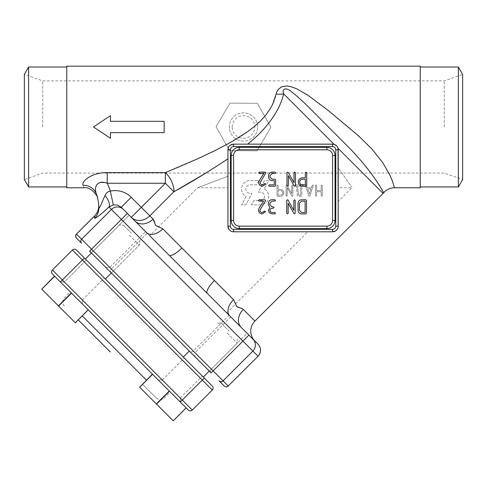 <?xml version="1.0" encoding="UTF-8"?>
<svg xmlns="http://www.w3.org/2000/svg" width="487" height="487" viewBox="0 0 487 487"><rect width="100%" height="100%" fill="white"/><g stroke="black" fill="none" stroke-linecap="round" stroke-linejoin="round"><path stroke-width="0.37" stroke-dasharray="2.44 1.83" d="M216.07 126.742L229.59 150.611L257.014 150.842L270.93 127.204L257.41 103.335L229.986 103.104L216.07 126.742L229.59 150.611L257.014 150.842L270.93 127.204L257.41 103.335L229.986 103.104L216.07 126.742M257.641 126.973A14.141 14.141 0 0 0 243.5 112.838A14.141 14.141 0 0 0 229.359 126.973A14.141 14.141 0 0 0 243.5 141.114A14.141 14.141 0 0 0 257.641 126.973A14.141 14.141 0 0 1 243.5 141.114A14.141 14.141 0 0 1 229.359 126.973A14.141 14.141 0 0 1 243.5 112.838A14.141 14.141 0 0 1 257.641 126.973M232.189 126.973A11.311 11.311 0 0 1 243.5 115.663A11.311 11.311 0 0 1 254.811 126.973A11.311 11.311 0 0 1 243.5 138.284A11.311 11.311 0 0 1 232.189 126.973M139.659 387.214L152.425 374.138L139.501 387.049L173.232 420.823L139.659 387.214L156.205 403.772L169.129 390.866L186.156 407.911L152.425 374.138L188.274 410.03A2.831 2.831 0 0 0 192.274 410.036L212.283 390.05L202.288 380.049L182.284 400.034L62.379 279.988L82.388 260.009L202.288 380.049L204.29 378.052L76.398 250.008A2.831 2.831 0 0 0 72.399 250.001L52.389 269.987L62.379 279.988L60.382 281.991L180.281 402.031L182.284 400.034L192.274 410.036A2.831 2.831 0 0 1 188.274 410.03M152.425 374.138L169.129 390.866L156.205 403.772L173.074 420.658L185.997 407.753L173.232 420.823L186.156 407.911M156.528 404.1L169.452 391.189M227.252 333.132L237.242 343.14L227.252 333.132M229.249 331.136L221.256 323.131L229.249 331.136M71.212 292.833L88.238 309.878L54.501 276.105L88.238 309.878L75.315 322.79L58.61 306.067L71.534 293.156L54.501 276.105L71.212 292.833L58.288 305.739L75.15 322.625L88.074 309.72L75.315 322.79L58.288 305.739L71.212 292.833M58.61 306.067L41.742 289.175L54.666 276.269M41.742 289.175L54.501 276.105M41.578 289.016L58.288 305.739L41.578 289.016M129.329 235.099L139.325 245.101L129.329 235.099M131.332 233.103L123.339 225.097L131.332 233.103M171.29 389.028L180.281 398.031L171.29 389.028M193.296 367.046L202.294 376.049L193.296 367.046M73.373 290.995L82.364 299.998L73.373 290.995M95.379 269.013L86.388 260.009L95.379 269.013M120.332 342.008L170.292 392.029L120.332 342.008M52.389 273.986L60.382 281.991L64.381 281.991L86.388 260.009L64.381 281.991L60.382 281.991M142.417 384.133L156.29 398.019L142.417 384.133M78.237 319.874L110.33 352.004M123.4 209.44L123.4 209.44A8.486 8.449 135 0 0 111.426 209.453L258.019 356.21L228.208 385.99L223.07 380.846L252.875 351.066A8.486 8.449 -45 0 0 252.905 339.092L207.273 293.411L247.104 333.285L241.199 327.374L247.104 333.285L241.199 327.374L247.104 333.285L211.291 369.055A2.831 2.831 0 0 0 211.291 373.054L189.309 351.048L211.291 373.054A2.831 2.831 0 0 1 211.291 369.055L193.309 351.048L211.291 369.055L193.309 351.048L211.291 369.055L247.104 333.285M228.245 386.027L228.208 385.99A2.831 2.819 -45 0 1 224.215 385.996L219.077 380.846A2.831 2.819 -45 0 0 223.07 380.846L91.574 249.192L127.381 213.422L207.273 293.411A14.141 4.048 135 0 1 214.432 280.536L181.913 247.98A14.141 4.048 135 0 1 169.032 255.121L129.201 215.248L146.581 232.64L129.201 215.248L93.388 251.018L111.377 269.025A2.831 2.831 0 0 0 111.371 273.018L89.389 251.012L111.371 273.018A2.831 2.831 0 0 1 111.377 269.025L93.388 251.018C92.256 251.109 93.662 252.82 89.389 251.012C93.662 252.82 92.256 251.109 93.388 251.018L129.201 215.248L146.764 232.816M258.055 356.247L258.019 356.21A8.486 8.449 -45 0 0 258.043 344.236L252.905 339.092M420.232 66.177L420.232 187.769M392.315 180.744L391.84 179.533M388.906 173.068L382.356 162.122L375.526 153.168L367.283 144.152L348.235 126.864L327.891 110.232L312.764 98.624L299.529 90.18L293.643 87.508L288.651 86.156L284.104 86.071L280.269 87.52L277.517 90.509L276.159 94.04C272.988 113.021 251.98 131.064 230.686 142.326C208.722 154.075 186.947 164.174 165.367 172.629A14.141 6.441 63.3 0 1 172.392 183.246A14.141 6.441 63.3 0 1 173.889 191.75L165.367 183.246L141.309 207.359L131.234 197.272L121.233 207.267L117.525 205.057L113.331 204.893L110.33 191.117C108.035 191.409 106.276 192.858 105.064 195.457C102.276 201.466 98.922 210 98.837 208.113L98.691 204.917A14.141 14.05 175.4 0 1 94.557 216.027L94.655 218.206C95.787 218.535 100.553 214.797 108.96 206.987L113.331 204.893M131.234 197.272A22.706 22.621 45 0 0 110.33 191.117A58.501 58.501 0 0 0 107.237 183.246L107.237 172.629C90.558 172.404 80.958 182.272 83.113 185.285C84.288 188.597 84.288 188.597 83.113 185.285A14.141 13.502 161.3 0 1 96.505 194.325M164.156 126.973L164.156 132.628L110.427 132.628L110.427 138.284L93.461 126.973L110.427 115.663L110.427 121.318L164.156 121.318L164.156 126.973L164.156 121.318L110.427 121.318L110.427 115.663L93.461 126.973L110.427 138.284L110.427 132.628L164.156 132.628L164.156 121.318L110.427 121.318L110.427 115.663L93.461 126.973L110.427 138.284L110.427 132.628L164.156 132.628L164.156 126.973M66.768 66.177L66.768 187.769M444.272 126.973L444.272 80.879L444.272 126.973M42.728 126.973L42.728 80.879L42.728 126.973M462.65 126.973L462.65 179.569L444.272 173.068L42.728 173.068L24.35 179.569L24.35 74.377L42.728 80.879L444.272 80.879L462.65 74.377L462.65 126.973M458.383 67.023L458.383 186.923M420.232 126.973L420.232 67.023L420.232 126.973M66.768 126.973L66.768 67.023L66.768 126.973M28.617 67.023L28.617 186.923M287.464 213.896L286.758 213.19L286.758 200.528L287.409 199.737L288.091 200.187L293.807 210.378L293.807 200.467L294.507 199.761L295.207 200.467L295.207 213.123L294.544 213.896L293.88 213.458L288.164 203.274L288.164 213.19L287.464 213.896M262.225 213.896C259.948 213.641 258.7 212.411 258.481 210.214L258.962 208.448L263.552 201.161L259.187 201.161L258.481 200.461L259.187 199.761L264.818 199.761L265.579 200.327L265.409 200.851L259.888 210.256C260.015 211.595 260.788 212.344 262.219 212.496L264.788 211.072L265.537 211.76L262.225 213.896M287.689 186.271L286.989 185.565L286.989 172.903L287.64 172.106L288.316 172.562L294.032 182.747L294.032 172.842L294.732 172.13L295.439 172.842L295.439 185.492L294.769 186.271L294.105 185.833L288.389 175.643L288.389 185.565L287.689 186.271M262.456 186.271C260.174 186.01 258.926 184.786 258.707 182.582L259.187 180.817L263.777 173.536L259.413 173.536L258.707 172.836L259.413 172.13L265.044 172.13L265.805 172.696L265.634 173.22L260.113 182.625C260.241 183.97 261.02 184.719 262.444 184.865L265.013 183.441L265.762 184.135L262.456 186.271M268.611 185.571L269.317 184.865L274.254 184.865L274.254 180.604L272.136 180.604C269.987 180.409 268.812 179.234 268.611 177.073L268.611 175.661C268.812 173.506 269.981 172.331 272.136 172.13L274.954 172.13L275.654 172.836L274.954 173.536L272.13 173.536L270.017 175.661L270.017 177.079L272.13 179.204L274.954 179.204L275.654 179.91L275.654 185.565L274.954 186.271L269.317 186.271L268.611 185.571M299.675 182.035C299.834 180.306 300.777 179.362 302.506 179.204L305.337 179.204L305.337 184.865L302.506 184.865C300.777 184.707 299.834 183.763 299.675 182.035M306.037 186.271L302.506 186.271C299.925 186.028 298.513 184.616 298.269 182.035C298.513 179.453 299.925 178.041 302.512 177.798L305.337 177.798L305.337 172.842L306.037 172.13L306.743 172.842L306.743 185.565L306.037 186.271M269.914 210.396L270.419 211.821L271.977 212.472L274.802 212.472L275.508 213.172L274.802 213.872L271.977 213.872L269.317 212.776L268.434 210.366L269.816 207.505L268.434 204.698L268.434 203.28C268.635 201.113 269.822 199.932 271.983 199.737L274.814 199.737L275.52 200.437L274.814 201.137L271.983 201.137L269.865 203.274L269.865 204.698L271.977 206.829L273.39 206.829L274.096 207.529L273.39 208.235L271.977 208.235L270.437 208.911L269.914 210.396M299.444 203.286L301.569 201.161L305.112 201.161L305.112 212.496L301.569 212.496L299.444 210.372L299.444 203.286M301.575 213.896C299.414 213.69 298.239 212.515 298.044 210.366L298.044 203.292C298.239 201.137 299.414 199.956 301.575 199.761L305.812 199.761L306.518 200.467L306.518 213.19L305.812 213.896L301.575 213.896M258.853 180.561L256.582 184.804L250.062 184.804A4.243 4.243 0 0 0 245.819 189.047A4.243 4.243 0 0 0 250.062 193.29L252.041 193.29L245.825 204.881L241.582 204.881L246.063 196.529A8.486 8.486 0 0 1 250.062 180.561L258.853 180.561L256.582 184.804L250.062 184.804A4.243 4.243 0 0 0 245.819 189.047A4.243 4.243 0 0 0 250.062 193.29L252.041 193.29L245.825 204.881L241.582 204.881L246.063 196.529A8.486 8.486 0 0 1 250.062 180.561L258.853 180.561M282.704 192.864C282.576 191.482 281.821 190.727 280.439 190.6L278.174 190.6L278.174 195.129L280.439 195.129C281.821 195.001 282.576 194.246 282.704 192.864C282.576 191.482 281.821 190.727 280.439 190.6L278.174 190.6L278.174 195.129L280.439 195.129C281.821 195.001 282.576 194.246 282.704 192.864M280.439 196.255C282.503 196.06 283.629 194.928 283.83 192.864C283.629 190.801 282.503 189.668 280.433 189.473L278.174 189.473L278.174 185.51L277.608 184.944L277.048 185.51L277.048 195.689L277.614 196.255L280.439 196.255C282.503 196.06 283.629 194.928 283.83 192.864C283.629 190.801 282.503 189.668 280.433 189.473L278.174 189.473L278.174 185.51L277.608 184.944L277.048 185.51L277.048 195.689L277.614 196.255L280.439 196.255M300.796 186.064L297.441 186.064L298.47 195.129L300.796 195.129L300.796 186.064L297.441 186.064L298.47 195.129L300.796 195.129L300.796 186.064M295.7 186.064L296.321 186.064L297.387 195.756L297.953 196.255L301.35 196.255L301.916 195.689L301.916 186.064L303.048 185.504L303.048 184.378L302.482 183.818L301.916 184.944L296.266 184.944L295.7 183.818L295.134 184.378L295.134 185.504L296.321 186.064L297.387 195.756L297.953 196.255L301.35 196.255L301.916 195.689L301.916 186.064L303.048 185.504L303.048 184.378L302.482 183.818L301.916 184.944L296.266 184.944L295.7 183.818L295.134 184.378L295.134 185.504L295.7 186.064M316.635 191.72L321.17 191.72L321.17 195.707L321.73 196.273L322.291 195.707L322.291 185.541L321.718 184.963L321.17 185.517L321.17 190.6L316.635 190.6L316.635 185.51L316.075 184.944L315.515 185.51L315.515 195.689L316.075 196.255L316.635 195.689L316.635 191.72L321.17 191.72L321.17 195.707L321.73 196.273L322.291 195.707L322.291 185.541L321.718 184.963L321.17 185.517L321.17 190.6L316.635 190.6L316.635 185.51L316.075 184.944L315.515 185.51L315.515 195.689L316.075 196.255L316.635 195.689L316.635 191.72M311.016 188.944L307.681 188.944L309.355 193.929L311.016 188.944L307.681 188.944L309.355 193.929L311.016 188.944M311.4 187.781L307.291 187.781L306.481 185.346L305.97 184.963L305.379 185.504L308.819 195.884L309.355 196.371L309.884 195.884L313.311 185.504L312.721 184.963L312.216 185.346L311.4 187.781L307.291 187.781L306.481 185.346L305.97 184.963L305.379 185.504L308.819 195.884L309.355 196.371L309.884 195.884L313.275 185.711L312.721 184.963L312.216 185.346L311.4 187.781M292.87 195.689L292.87 185.51L292.31 184.944L291.75 185.51L291.75 193.516L286.612 184.865L286.094 185.51L286.094 195.689L286.654 196.255L287.214 195.689L287.214 187.684L291.81 195.957L292.352 196.334L292.87 195.689L292.87 185.51L292.31 184.944L291.75 185.51L291.75 193.516L286.612 184.865L286.094 185.51L286.094 195.689L286.654 196.255L287.214 195.689L287.214 187.684L291.81 195.957L292.352 196.334L292.87 195.689M264.277 188.919A8.486 8.486 0 0 1 260.271 204.881L251.481 204.881L253.757 200.638L260.271 200.638A4.243 4.243 0 0 0 264.508 196.401A4.243 4.243 0 0 0 260.271 192.158L258.299 192.158L264.508 180.561L268.751 180.561L264.277 188.919A8.486 8.486 0 0 1 260.271 204.881L251.481 204.881L253.757 200.638L260.271 200.638A4.243 4.243 0 0 0 264.508 196.401A4.243 4.243 0 0 0 260.271 192.158L258.299 192.158L264.508 180.561L268.751 180.561L264.277 188.919M239.257 149.795A5.655 5.655 0 0 0 233.602 155.45L233.602 220.489A5.655 5.655 0 0 0 239.257 226.145L326.917 226.145A5.655 5.655 0 0 0 332.572 220.489L332.572 155.45A5.655 5.655 0 0 0 326.917 149.795L239.257 149.795L239.257 147.342A8.102 8.102 0 0 0 231.155 155.45L231.155 220.489A8.102 8.102 0 0 0 239.257 228.592L326.917 228.592L326.917 226.145M228.908 146.636L227.946 149.795C228.281 146.356 230.168 144.469 233.602 144.14L332.572 144.14A5.655 5.655 0 0 1 338.228 149.795L338.228 226.145A5.655 5.655 0 0 1 332.572 231.8L233.602 231.8A5.655 5.655 0 0 1 227.946 226.145L227.946 149.795A5.655 5.655 0 0 1 233.602 144.14L247.646 144.14C264.514 131.015 279.757 111.566 283.641 93.839L283.635 93.814M335.464 231.002L336.024 230.625M337.053 229.596L337.436 229.036M335.44 231.021L337.442 229.018L338.228 226.145L338.228 149.795L335.78 149.795L335.78 226.145A3.208 3.208 0 0 1 332.572 229.347L233.602 229.347L233.602 231.8L231.435 231.368L232.5 231.69M247.646 144.14L334.106 144.353M276.159 94.04A14.141 7.567 -169.4 0 0 283.641 93.839C281.504 88.269 286.557 87.063 292.109 92.183C297.265 96.28 302.853 101.32 308.874 107.317L347.663 146.301C372.713 171.406 383.993 193.083 383.634 192.852C384.054 193.29 373.145 171.929 347.888 146.538L309.026 107.457C302.902 101.369 297.265 96.274 292.103 92.177C286.496 87.021 281.523 88.311 283.641 93.839L334.082 144.341C336.097 144.974 337.412 146.289 338.027 148.292L338.228 149.795M230.461 230.844L229.602 230.138L230.461 230.844M227.965 226.613L228.902 229.286L227.946 226.145C228.275 229.572 230.162 231.453 233.602 231.8L332.572 231.8L332.572 229.347M337.461 146.946L336.572 145.796M334.082 144.341L333.333 144.189M230.461 145.089L229.608 145.79M228.896 229.28L229.602 230.138M230.454 230.838L232.494 231.69M338.161 227.027L338.094 227.362M334.417 231.489L332.572 231.8M96.316 193.729L95.586 189.224L95.805 186.764L96.682 184.67L98.337 183.167M98.977 182.856L100.839 182.388M103.883 182.448L106.769 183.094M194.903 356.648L105.776 267.418L194.903 356.648L194.91 352.649L109.776 267.424L194.91 352.649L230.71 316.885L145.583 231.66L109.776 267.424L105.776 267.418M105.064 195.457A14.141 5.631 47.2 0 1 108.96 206.987L111.426 209.453L81.615 239.227L91.574 249.192L89.571 251.195L211.115 372.878L248.924 335.105M76.441 234.046L76.477 234.083A2.831 2.819 135 0 0 76.465 238.076L81.609 243.22A2.831 2.819 135 0 1 81.615 239.227L76.477 234.083L94.557 216.027M229.03 314.979L241.199 327.374L229.121 315.278L193.309 351.048C192.255 351.206 193.272 352.85 189.309 351.048L183.307 357.044M145.583 231.66L230.71 316.885L145.583 231.66M228.957 314.833L229.121 315.278L193.309 351.048C192.255 351.206 193.272 352.85 189.309 351.048M227.946 187.769L227.946 176.233L197.637 187.769L227.946 176.233L227.946 226.145L227.946 176.233L197.637 187.769L227.946 176.233L227.946 187.769L197.637 187.769L149.643 235.708M242.672 308.91L241.972 308.502M240.949 308.094L238.484 307.48M237.833 307.279L236.999 306.816M235.885 304.497L234.722 301.246L233.523 299.651A14.141 8.809 135 0 0 227.965 311.528M181.913 247.98L162.822 228.866L161.252 227.685L157.459 226.358M156.79 226.138L155.663 225.384M155.201 224.55L154.781 222.967M154.385 221.433L153.983 220.41M153.569 219.704L153.07 219.101A14.141 11.238 135 0 1 135.112 221.159M205.861 173.068L227.946 158.811L227.946 226.145L230.394 226.145L230.394 149.795L227.946 149.795L227.946 158.811M229.036 315.046A14.141 8.809 135 0 0 229.73 315.893M254.926 321.079L243.275 309.415A14.141 11.238 135 0 0 241.199 327.374M162.822 228.866A14.141 8.809 135 0 1 146.581 232.64L147.634 233.413L147.19 233.249L147.634 233.413L147.19 233.249L111.377 269.025L147.19 233.249M98.837 208.113A14.141 14.038 179.5 0 1 94.655 218.206M338.228 187.769L338.228 167.905C356.496 193.765 356.496 193.765 338.228 167.905C356.496 193.765 356.496 193.765 338.228 167.905L338.228 187.769L351.864 187.769L338.228 201.387M72.399 250.001L82.388 260.009L84.391 258.007M146.423 380.134L82.236 315.874M107.237 183.246L165.367 183.246L165.367 172.629L107.237 172.629M332.572 144.14L332.572 146.587A3.208 3.208 0 0 1 335.78 149.795M230.394 149.795A3.208 3.208 0 0 1 233.602 146.587L332.572 146.587M233.602 146.587L233.602 144.14M338.228 226.145L335.78 226.145M233.602 229.347A3.208 3.208 0 0 1 230.394 226.145M326.917 228.592A8.102 8.102 0 0 0 335.026 220.489L335.026 155.45A8.102 8.102 0 0 0 326.917 147.342L326.917 149.795M326.917 147.342L239.257 147.342M233.602 155.45L231.155 155.45M335.026 155.45L332.572 155.45M233.602 220.489L231.155 220.489M335.026 220.489L332.572 220.489M239.257 226.145L239.257 228.592M233.523 299.651L214.432 280.536M153.07 219.101L141.309 207.359L131.307 217.348A14.141 12.041 135 0 0 149.832 215.863M338.027 148.292L383.111 193.424M209.294 371.051L237.242 343.14L237.242 339.141L237.242 343.14L203.292 377.048M221.256 323.131L217.257 323.131L221.256 323.131M91.392 253.015L119.339 225.097L123.339 225.097L119.339 225.097L85.389 259.011M111.371 273.018L139.325 245.101L139.325 241.108L139.325 245.101L105.369 279.014M180.281 398.031L202.294 376.049L180.281 398.031L180.281 402.031L180.281 398.031M162.299 380.024L184.305 358.042L162.299 380.024L158.299 380.024L162.299 380.024M82.364 299.998L104.37 278.016L82.364 299.998L82.364 303.998L82.364 299.998M156.29 398.019C158.957 400.211 161.623 400.211 164.289 398.019L170.292 392.029M64.363 305.988C62.178 303.316 62.178 300.649 64.369 297.989L70.371 291.993M226.668 312.824L307.784 231.8M229.554 315.704L229.298 315.387"/><path stroke-width="0.73" d="M188.274 410.03A2.831 2.831 0 0 0 192.274 410.036L182.284 400.034L202.288 380.049L82.388 260.009L62.379 279.988L182.284 400.034L180.281 402.031L52.389 273.986A2.831 2.831 0 0 1 52.389 269.987L72.399 250.001A2.831 2.831 0 0 1 76.398 250.008L212.283 386.051A2.831 2.831 0 0 1 212.283 390.05L192.274 410.036A2.831 2.831 0 0 1 188.274 410.03L169.452 391.189L156.528 404.1L173.232 420.823L186.156 407.911M169.452 391.189L152.583 374.302L139.659 387.214L152.425 374.138M156.528 404.1L139.659 387.214M58.61 306.067L75.315 322.79L88.238 309.878L71.534 293.156L58.61 306.067L41.742 289.175L54.666 276.269M41.742 289.175L54.501 276.105M212.283 386.051L204.29 378.052L202.288 380.049L212.283 390.05A2.831 2.831 0 0 0 212.283 386.051A2.831 2.831 0 0 1 212.283 390.05A2.831 2.831 0 0 0 212.283 386.051M60.382 281.991L62.379 279.988L52.389 269.987A2.831 2.831 0 0 0 52.389 273.986M110.33 352.004L78.237 319.874M247.104 333.285L207.273 293.411L248.924 335.105L242.922 341.101L121.385 219.418L127.381 213.422L121.233 207.267L146.581 232.64A14.141 8.809 135 0 0 162.822 228.866L233.523 299.651L236.834 306.658L242.672 308.91M283.635 93.814L283.641 93.839C281.504 88.269 286.557 87.063 292.109 92.183C297.265 96.28 302.853 101.32 308.874 107.317L347.663 146.301C372.713 171.406 383.993 193.083 383.634 192.852C384.054 193.29 373.145 171.929 347.888 146.538L309.026 107.457C302.902 101.369 297.265 96.274 292.103 92.177C286.496 87.021 281.523 88.311 283.641 93.839C279.757 111.566 264.514 131.015 247.646 144.14L233.602 144.14A5.655 5.655 0 0 0 227.946 149.795L227.946 158.811C209.489 171.114 191.47 182.095 173.889 191.75A14.141 6.441 63.3 0 0 165.367 172.629L197.832 158.725L214.377 150.909L230.637 142.35L246.276 132.622L253.8 126.973L260.241 121.226L266.06 114.786L270.723 107.925L272.568 104.401L276.939 91.653L278.229 89.444L281.602 86.783L286.794 85.956L290.337 86.491L296.65 88.756L307.668 95.087L328.122 110.421L358.335 135.63L371.855 148.967L382.654 162.555L389.679 174.626L392.37 180.896L394.494 187.769L420.232 187.769L420.232 66.177L66.768 66.177L66.768 187.769L83.971 187.769C91.13 186.424 98.191 196.468 97.765 198.818A44.36 44.36 0 0 1 98.837 208.113C98.928 210 102.294 201.423 105.064 195.457C106.282 192.858 108.035 191.409 110.33 191.117L113.331 204.893L117.525 205.057L121.233 207.267L131.234 197.272L141.309 207.359L131.307 217.348L135.112 221.159L131.307 217.348A14.141 12.041 135 0 0 149.832 215.863L173.889 191.75L149.832 215.863L153.07 219.101L155.767 225.499L162.822 228.866M248.924 335.105L258.043 344.236A8.486 8.449 135 0 1 258.019 356.21L242.922 341.101L213.111 370.875L228.208 385.99L258.055 356.247A8.486 8.486 0 0 0 258.061 344.254M252.905 339.092L252.905 339.092A8.486 8.449 135 0 1 252.875 351.066L223.07 380.846A2.831 2.819 135 0 1 219.077 380.846L224.215 385.996A2.831 2.819 135 0 0 228.208 385.99L258.055 356.247M241.199 327.374A14.141 11.238 135 0 1 243.275 309.415L254.926 321.079L383.634 192.852C386.501 189.553 390.124 187.86 394.494 187.769L392.315 180.744M391.84 179.533L388.906 173.068M113.331 204.893L108.96 206.987C100.578 214.773 95.805 218.517 94.655 218.206L94.557 216.027A14.141 14.05 175.4 0 0 98.691 204.917L98.837 208.113A44.36 44.36 0 0 0 96.505 194.325A14.141 13.502 -18.7 0 0 83.113 185.285C84.288 188.597 84.288 188.597 83.113 185.285C80.964 182.302 90.46 172.422 107.237 172.629L165.367 172.629L165.367 183.246L107.237 183.246C96.724 179.295 93.589 187.574 96.505 194.325A44.36 44.36 0 0 1 97.704 198.538M458.383 67.023L458.383 186.923L462.65 179.569L462.65 74.377L458.383 67.023L420.232 67.023M66.768 186.923L28.617 186.923L28.617 67.023L66.768 67.023M28.617 186.923L24.35 179.569L24.35 74.377L28.617 67.023M286.758 213.19L286.758 200.528L287.409 199.737L288.091 200.187L293.807 210.378L293.807 200.467L294.507 199.761L295.207 200.467L295.207 213.123L294.544 213.896L293.88 213.458L288.164 203.274L288.164 213.19L287.464 213.896L286.758 213.19M258.481 210.214L258.962 208.448L263.552 201.161L259.187 201.161L258.481 200.461L259.187 199.761L264.818 199.761L265.579 200.327L265.409 200.851L259.888 210.256C260.015 211.595 260.788 212.344 262.219 212.496L264.788 211.072L265.537 211.76L262.225 213.896C259.948 213.641 258.7 212.411 258.481 210.214M286.989 185.565L286.989 172.903L287.64 172.106L288.316 172.562L294.032 182.747L294.032 172.842L294.732 172.13L295.439 172.842L295.439 185.492L294.769 186.271L294.105 185.833L288.389 175.643L288.389 185.565L287.689 186.271L286.989 185.565M258.707 182.582L259.187 180.817L263.777 173.536L259.413 173.536L258.707 172.836L259.413 172.13L265.044 172.13L265.805 172.696L265.634 173.22L260.113 182.625C260.241 183.97 261.02 184.719 262.444 184.865L265.013 183.441L265.762 184.135L262.456 186.271C260.174 186.01 258.926 184.786 258.707 182.582M269.317 184.865L274.254 184.865L274.254 180.604L272.136 180.604C269.987 180.409 268.812 179.234 268.611 177.073L268.611 175.661C268.812 173.506 269.981 172.331 272.136 172.13L274.954 172.13L275.654 172.836L274.954 173.536L272.13 173.536L270.017 175.661L270.017 177.079L272.13 179.204L274.954 179.204L275.654 179.91L275.654 185.565L274.954 186.271L269.317 186.271L268.611 185.571L269.317 184.865M299.675 182.035C299.834 180.306 300.777 179.362 302.506 179.204L305.337 179.204L305.337 184.865L302.506 184.865C300.777 184.707 299.834 183.763 299.675 182.035M302.506 186.271C299.925 186.028 298.513 184.616 298.269 182.035C298.513 179.453 299.925 178.041 302.512 177.798L305.337 177.798L305.337 172.842L306.037 172.13L306.743 172.842L306.743 185.565L306.037 186.271L302.506 186.271M270.419 211.821L271.977 212.472L274.802 212.472L275.508 213.172L274.802 213.872L271.977 213.872L269.317 212.776L268.434 210.366L269.816 207.505L268.434 204.698L268.434 203.28C268.635 201.113 269.822 199.932 271.983 199.737L274.814 199.737L275.52 200.437L274.814 201.137L271.983 201.137L269.865 203.274L269.865 204.698L271.977 206.829L273.39 206.829L274.096 207.529L273.39 208.235L271.977 208.235L270.437 208.911L269.914 210.396L270.419 211.821M299.444 203.286L301.569 201.161L305.112 201.161L305.112 212.496L301.569 212.496L299.444 210.372L299.444 203.286M298.044 210.366L298.044 203.292C298.239 201.137 299.414 199.956 301.575 199.761L305.812 199.761L306.518 200.467L306.518 213.19L305.812 213.896L301.575 213.896C299.414 213.69 298.239 212.515 298.044 210.366M233.602 220.489A5.655 5.655 0 0 0 239.257 226.145L326.917 226.145A5.655 5.655 0 0 0 332.572 220.489L332.572 155.45A5.655 5.655 0 0 0 326.917 149.795L239.257 149.795A5.655 5.655 0 0 0 233.602 155.45L233.602 220.489L231.155 220.489L231.155 155.45L233.602 155.45M230.461 145.089L233.602 144.14L332.572 144.14A5.655 5.655 0 0 1 338.228 149.795L338.161 227.027M335.464 231.002L332.572 231.8L233.602 231.8A5.655 5.655 0 0 1 227.946 226.145L227.946 149.795L230.394 149.795L230.394 226.145A3.208 3.208 0 0 0 233.602 229.347L332.572 229.347L332.572 231.8A5.655 5.655 0 0 0 338.228 226.145L338.027 148.292L383.111 193.424M336.024 230.625L337.053 229.596M337.436 229.036L338.094 227.362M231.435 231.368L230.461 230.844L231.435 231.368M229.602 230.138L230.454 230.838M228.896 229.28L227.946 226.145L227.946 158.811M338.021 148.267L337.461 146.946M336.572 145.796L334.082 144.341L283.641 93.839A14.141 7.567 10.6 0 1 276.159 94.04M333.333 144.189L247.646 144.14M229.608 145.79L228.908 146.636M227.965 226.613L227.946 226.23M332.572 231.8L233.602 231.8L307.784 231.8L233.602 231.8L233.602 229.347M335.44 231.021L334.417 231.489M96.505 194.325C98.234 200.315 98.234 200.315 96.505 194.325L96.316 193.729M98.337 183.167L98.977 182.856M100.839 182.388L103.883 182.448M106.769 183.094L107.237 183.246L107.237 172.629M149.832 215.863L141.309 207.359L165.367 183.246L173.889 191.75M214.432 280.536A14.141 4.048 135 0 0 207.273 293.411L169.032 255.121A14.141 4.048 135 0 0 181.913 247.98M98.672 204.717C98.958 209.057 97.595 212.795 94.581 215.93L76.441 234.046L81.615 239.227L111.426 209.453A8.486 8.449 -45 0 1 123.4 209.44M105.064 195.457A14.141 5.631 47.2 0 1 108.96 206.987L121.385 219.418L91.574 249.192L81.615 239.227A2.831 2.819 -45 0 0 81.609 243.22L76.471 238.076A2.831 2.819 -45 0 1 76.477 234.083L94.557 216.027M211.115 372.878L89.571 251.195L91.574 249.192L213.111 370.875L211.115 372.878M149.643 235.708L226.668 312.824M241.972 308.502L240.949 308.094M238.484 307.48L237.833 307.279M236.999 306.816L235.885 304.497M157.459 226.358L156.79 226.138M155.663 225.384L155.201 224.55M154.781 222.967L154.385 221.433M153.983 220.41L153.569 219.704M173.92 191.738L205.861 173.068M164.156 132.628L164.156 121.318L110.427 121.318L110.427 115.663L93.461 126.973L110.427 138.284L110.427 132.628L164.156 132.628M224.245 386.021A2.831 2.831 0 0 0 228.245 386.027M254.926 321.079A14.141 14.141 0 0 0 254.902 341.089M227.965 311.528A14.141 8.809 135 0 0 229.036 315.046M229.724 315.886L229.73 315.893A14.141 8.809 135 0 1 233.523 299.651M135.112 221.159A14.141 11.238 135 0 0 153.07 219.101M94.655 218.206A14.141 14.038 179.5 0 0 98.837 208.113M338.228 167.905L338.228 201.387L338.228 167.905M84.391 258.007L82.388 260.009L72.399 250.001M82.236 315.874L146.423 380.134M233.602 144.14L233.602 146.587A3.208 3.208 0 0 0 230.394 149.795M332.572 229.347A3.208 3.208 0 0 0 335.78 226.145L335.78 149.795A3.208 3.208 0 0 0 332.572 146.587L233.602 146.587M332.572 146.587L332.572 144.14M335.78 149.795L338.228 149.795M335.78 226.145L338.228 226.145M227.946 226.145L230.394 226.145M326.917 149.795L326.917 147.342A8.102 8.102 0 0 1 335.026 155.45L335.026 220.489A8.102 8.102 0 0 1 326.917 228.592L239.257 228.592L239.257 226.145M231.155 155.45A8.102 8.102 0 0 1 239.257 147.342L326.917 147.342M239.257 147.342L239.257 149.795M332.572 155.45L335.026 155.45M332.572 220.489L335.026 220.489M239.257 228.592A8.102 8.102 0 0 1 231.155 220.489M326.917 226.145L326.917 228.592M107.237 183.246A58.501 58.501 0 0 1 110.33 191.117A22.706 22.621 -135 0 1 131.234 197.272M189.309 351.048L183.307 357.044M209.294 371.051L203.292 377.048M91.392 253.015L85.389 259.011M111.371 273.018L105.369 279.014M458.383 186.923L420.232 186.923M76.441 234.046C76.234 235.02 74.657 234.363 76.441 238.046M229.73 315.893L229.121 315.278M147.19 233.249L147.634 233.413L147.19 233.249M146.581 232.64L147.634 233.413"/></g></svg>

